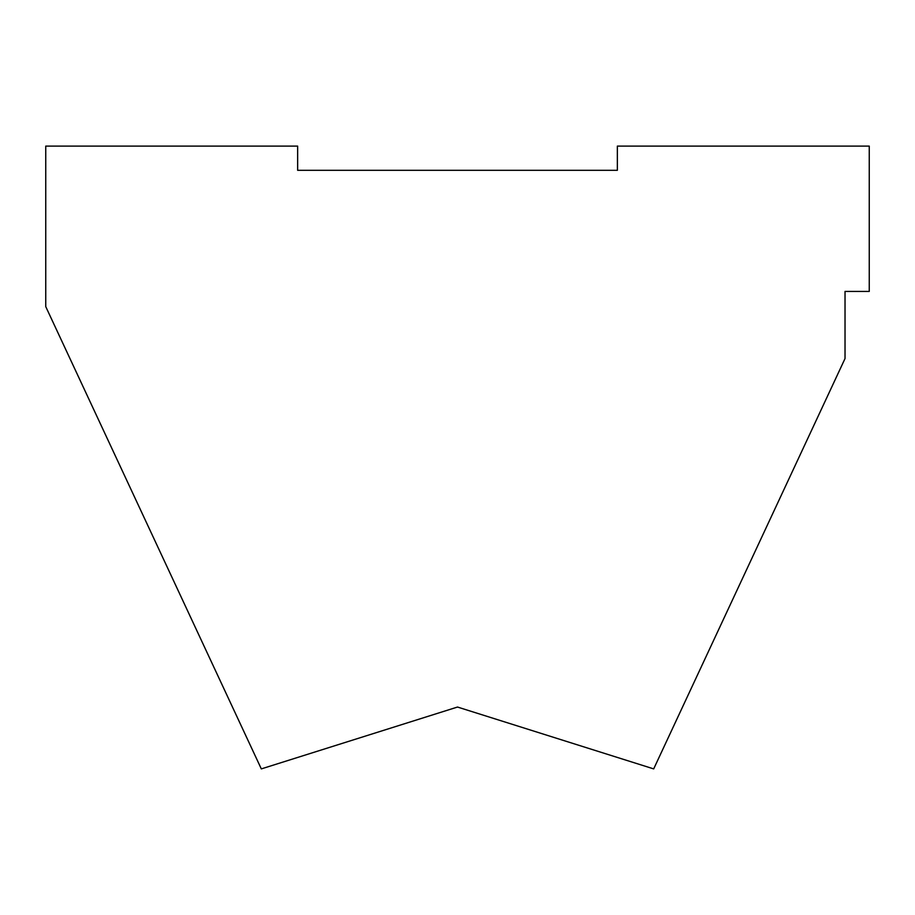 <?xml version="1.0" encoding="UTF-8"?>
<svg xmlns="http://www.w3.org/2000/svg" width="915" height="915" viewBox="0 0 915 915"><rect width="100%" height="100%" fill="white"/><g stroke="black" fill="none" stroke-linecap="round" stroke-linejoin="round"><path stroke-width="1.37" d="M653.687 768.897L457.5 707.043L261.313 768.897L45.75 306.628L45.75 146.103L297.65 146.103L297.65 170.316L617.351 170.316L617.351 146.103L869.25 146.103L869.25 291.428L845.025 291.428L845.025 358.566L653.687 768.897L845.025 358.566L845.025 291.428L869.25 291.428L869.25 146.103L617.351 146.103L617.351 170.316L297.65 170.316L297.65 146.103L45.75 146.103L45.75 306.628L261.313 768.897L457.5 707.043L653.687 768.897"/></g></svg>
